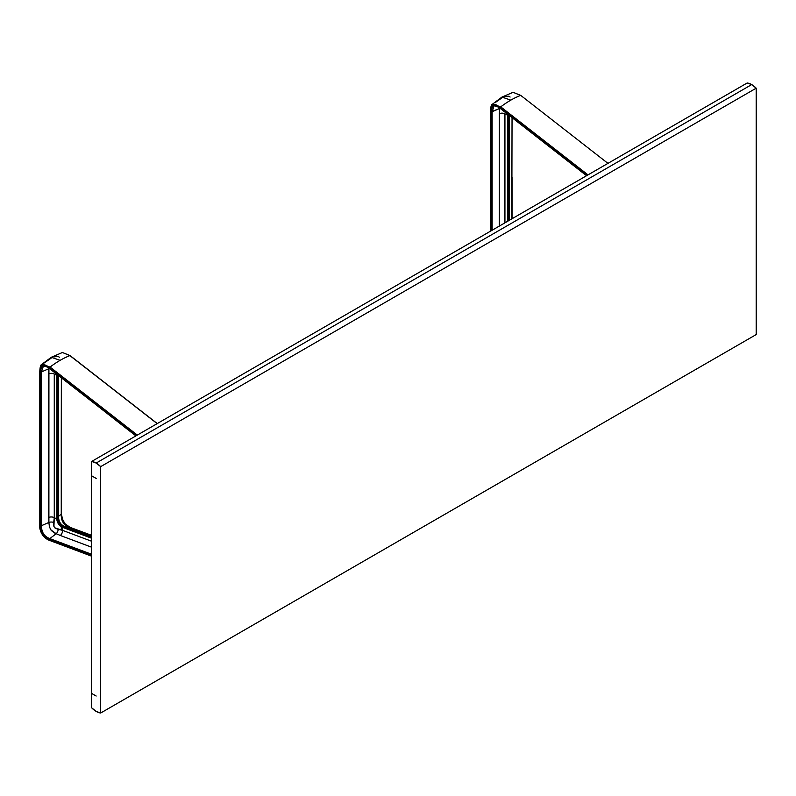 <?xml version="1.0" encoding="UTF-8"?>
<svg xmlns="http://www.w3.org/2000/svg" width="796" height="796" viewBox="0 0 796 796"><rect width="100%" height="100%" fill="white"/><g stroke="black" fill="none" stroke-linecap="round" stroke-linejoin="round"><path stroke-width="1.19" d="M91.669 475.829L91.669 461.441L747.185 82.983L91.669 461.441A17.383 10.04 60 0 1 96.177 463.053L751.693 84.595A17.383 10.04 -120 0 0 747.185 82.983L751.693 84.595L96.177 463.053L91.669 461.441L91.669 475.829L96.177 478.426L91.669 475.829L91.669 693.435L91.669 475.829L96.177 478.426M91.669 693.435L91.669 707.813L96.177 711.405L100.674 713.017L100.674 466.645L756.2 88.187L756.2 334.559L100.674 713.017L100.674 466.645L96.177 463.053A17.383 10.04 60 0 1 100.674 466.645L756.2 88.187A17.383 10.04 -120 0 0 751.693 84.595L756.2 88.187L756.2 334.559L100.674 713.017A17.383 10.04 60 0 1 91.669 707.813L91.669 693.435L96.177 696.032M492.913 106.913A6.378 3.682 -60 0 1 492.913 106.903L493.172 106.356M492.684 107.49L492.495 108.057M492.147 110.246L492.167 110.743M509.161 186.523L509.161 115.39L509.161 186.523M507.609 114.186A6.358 3.672 -120 0 0 507.51 115.211L507.51 187.02L508.316 187.02L508.316 220.89L508.316 115.201A5.791 3.343 60 0 1 508.336 114.753M500.485 108.455L500.256 108.455C495.948 105.659 493.898 104.754 494.117 105.729L492.137 111.729L492.137 230.233L491.381 111.699C491.411 104.863 494.346 103.709 500.206 108.236L586.682 175.647L500.206 108.236L500.734 106.853L500.336 107.46C493.968 102.594 490.734 103.868 490.644 111.271L490.644 231.099L490.644 111.271L492.137 111.729L499.55 108.505L499.59 107.659L499.361 113.659A4.348 2.507 180 0 1 504.933 113.828L504.933 222.84L504.933 113.828L507.51 115.211L504.933 113.828A4.348 2.507 180 0 0 499.361 113.659L499.361 226.064L499.55 108.505L491.381 111.699L491.759 107.908L493.47 105.44L496.724 105.958L500.206 108.236L500.336 107.46L496.525 105.012L493.799 104.336L491.789 105.5L490.734 109.112L490.644 111.271L491.381 111.699L491.381 230.671L492.137 111.729L494.127 105.729L498.157 106.823M512.037 117.629L511.918 176.782M511.918 177.19L511.918 218.81L511.918 177.19M520.823 95.619L520.554 95.411A73.152 34.318 127.9 0 0 510.813 100.137A73.152 34.318 127.9 0 0 500.734 106.853L492.207 104.356L490.475 111.032C490.694 106.953 491.271 104.724 492.207 104.366L491.47 105.38M490.475 187.975L490.475 111.032M490.475 111.092L490.475 187.856M513.072 92.306L520.554 95.411A73.152 34.318 127.9 0 0 510.813 100.137A73.152 34.318 127.9 0 0 500.734 106.853L492.207 104.366L501.948 97.082L510.813 100.137L501.948 97.082L513.102 92.296L520.763 95.411L607.945 163.369M490.635 108.992L490.505 110.007M495.012 102.724L501.948 97.868M504.724 96.704L508.614 96.207L510.117 97.032M500.734 106.853L588.005 174.881L500.734 106.853M500.336 107.46L587.329 175.269L500.336 107.46M494.117 105.729L497.221 106.306M507.51 187.02L507.51 221.358L507.51 187.02L508.316 187.02L508.316 115.201L507.51 115.211L507.51 187.02M507.51 115.211L508.316 115.201M56.944 374.379A6.358 3.672 -120 0 0 56.844 375.404L54.267 374.02A4.348 2.507 180 0 0 48.685 373.851L48.874 368.697L41.472 371.921L41.472 525.678L48.874 522.455L41.472 525.678C41.233 532.395 44.019 536.703 49.82 538.593L56.158 533.718L49.82 538.593L91.669 554.295L49.82 538.593L49.531 539.3L49.82 538.593C44.258 536.514 41.472 532.206 41.472 525.678L40.715 525.649L41.472 525.678L41.472 448.795L40.715 448.765L40.715 525.649C40.745 532.524 43.69 537.071 49.531 539.3L49.869 540.524L91.669 555.976L49.66 540.215C43.292 537.738 40.069 532.733 39.969 525.221L39.969 371.463C40.069 364.061 43.292 362.787 49.66 367.652L49.591 368.647L136.016 435.84L49.531 368.429C43.68 363.901 40.735 365.056 40.715 371.891L41.472 371.921L40.715 371.891L40.715 525.649L39.969 525.221L40.715 525.649L41.084 529.877L42.805 534.325L46.059 537.549L49.531 539.3L49.66 540.215L45.86 538.275L43.123 535.798L41.113 532.315L40.069 527.489L39.969 371.463L40.715 371.891L41.084 368.1L42.805 365.633L46.049 366.15L49.531 368.429L49.66 367.652L45.86 365.205L43.123 364.528L41.661 365.095L40.069 369.304L39.969 371.463L40.715 371.891L40.715 448.765L41.472 448.795L41.472 371.921L48.874 368.697L48.924 367.851L48.894 522.872L49.591 527.31L51.332 530.534L54.397 532.882L60.317 535.469A4.348 2.905 110.6 0 0 62.446 530.305L91.669 541.27L62.446 530.305L62.108 527.181L62.446 526.455L91.669 537.409L62.446 526.455A5.791 3.343 60 0 1 61.74 526.116A5.791 3.343 60 0 1 57.65 519.022L58.496 518.524L58.496 375.583L58.496 518.524L56.844 519.022A6.358 3.672 -120 0 0 61.332 526.803A6.358 3.672 -120 0 0 62.108 527.181L62.446 530.305L61.242 530.037L61.332 526.803L61.242 530.037L58.148 529.35A4.348 2.905 -69.6 0 1 56.158 533.718L60.317 535.469A4.348 2.905 110.6 0 0 62.446 530.305L54.675 527.778L53.76 526.007L53.7 522.455A4.348 2.517 0.1 0 0 48.874 522.455L49.402 526.614L50.745 529.788L56.158 533.718A4.348 2.905 110.4 0 0 58.148 529.35L55.163 528.146L53.919 526.654L54.267 517.639A4.348 2.507 0 0 0 48.685 517.47L48.685 373.851A4.348 2.507 180 0 1 54.267 374.02L54.267 517.639A4.348 2.507 0 0 0 48.685 517.47L48.874 522.455A4.348 2.517 -179.9 0 1 53.7 522.455L54.267 517.639L56.844 519.022A6.358 3.672 -120 0 0 61.332 526.803A6.358 3.672 -120 0 0 62.108 527.181L62.446 526.455A5.791 3.343 60 0 1 61.74 526.116L62.595 525.629A5.791 3.343 -120 0 0 63.302 525.967L62.446 526.455L63.302 525.967L91.669 536.603L63.302 525.967A5.791 3.343 -120 0 1 62.595 525.629L61.74 526.116A5.791 3.343 60 0 1 57.65 519.022L57.65 375.394A5.791 3.343 60 0 1 57.67 374.946M42.238 367.105A6.378 3.682 -60 0 1 42.238 367.095L42.496 366.548M42.009 367.682L41.82 368.25M41.482 370.439L41.501 370.936M69.6 527.171L68.287 527.698L69.6 527.171L91.669 535.459L69.6 527.171C63.799 525.28 61.013 520.972 61.252 514.256C61.252 520.803 64.038 525.101 69.6 527.171M58.665 516.236L61.362 514.057L58.665 516.236M58.496 518.524A5.791 3.343 -120 0 0 62.595 525.629A5.791 3.343 -120 0 1 58.496 518.524L58.496 518.524M62.108 527.181L91.669 538.265L62.108 527.181M63.75 526.136L63.571 525.927C60.695 524.405 59.063 521.858 58.665 518.295L58.665 375.722M62.934 525.808A6.358 3.672 60 0 1 58.675 519.559M69.968 527.32L91.669 535.37M65.67 525.091L61.411 517.121M61.571 518.037L62.416 520.853M62.675 521.42L62.964 521.957M61.362 377.821L61.252 436.974M69.809 527.171L63.511 522.634L61.252 513.858M61.252 437.382L61.252 514.256L61.252 437.382M70.147 355.812L157.16 423.631L69.889 355.603A73.152 34.318 127.9 0 0 60.138 360.329A73.152 34.318 127.9 0 0 50.058 367.046L41.541 364.548L39.8 371.225C40.019 367.145 40.596 364.916 41.531 364.558L40.805 365.573M49.531 539.3L91.669 555.111L49.531 539.3M50.058 540.524L91.669 556.135M39.81 448.158L39.83 525.857M39.81 371.284L39.81 448.048M62.396 352.499L69.889 355.603A73.152 34.318 127.9 0 0 60.138 360.329A73.152 34.318 127.9 0 0 50.058 367.046L49.66 367.652L50.058 367.046L41.531 364.558L51.282 357.275L60.138 360.329L51.282 357.275L62.426 352.489L70.098 355.603L157.27 423.562M39.969 369.185L39.83 370.2M44.337 362.916L51.282 358.061M54.058 356.897L57.939 356.399L59.451 357.225M50.058 367.046L137.33 435.074L50.058 367.046M49.66 367.652L136.653 435.462L49.66 367.652M135.887 435.91L49.82 368.647M49.591 368.647C45.273 365.852 43.223 364.946 43.442 365.921L41.472 371.921L43.452 365.921L47.481 367.016M43.442 365.921L46.556 366.498M60.317 535.469L91.669 547.23L60.317 535.469M56.844 519.022L54.267 517.639L54.267 374.02L56.844 375.404L56.844 519.022L57.65 519.022L57.65 447.213L56.844 447.213L56.844 519.022M56.844 375.404L56.844 447.213L57.65 447.213L57.65 375.394L56.844 375.404L57.65 375.394M509.331 220.303L509.331 115.529M512.037 218.741L512.037 176.991M513.102 92.296L520.763 95.411M500.256 108.455L586.553 175.717M91.669 536.464L63.571 525.927M61.362 514.057L61.362 437.173M39.8 371.225L39.8 524.982C39.024 527.678 41.044 537.459 49.869 540.524L91.669 556.205M62.426 352.489L70.098 355.603"/></g></svg>
